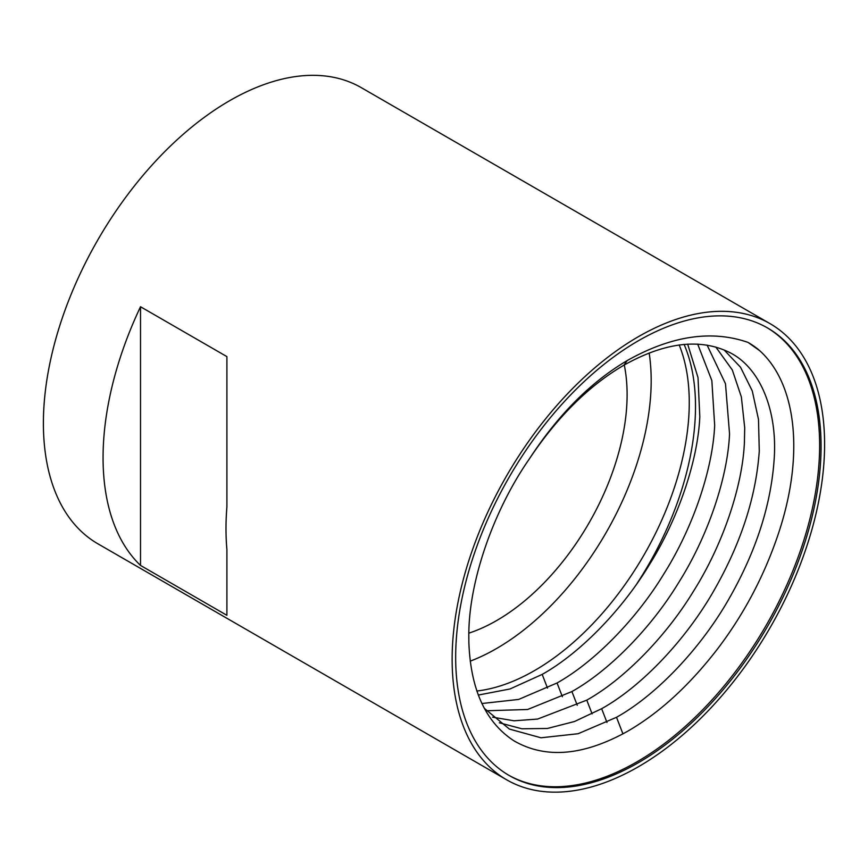 <?xml version="1.0" encoding="UTF-8"?>
<svg xmlns="http://www.w3.org/2000/svg" width="868" height="868" viewBox="0 0 868 868"><rect width="100%" height="100%" fill="white"/><g stroke="black" fill="none" stroke-linecap="round" stroke-linejoin="round"><path stroke-width="1.3" d="M759.695 350.672L748.205 342.524A236.096 136.309 120 0 0 747.956 342.383C711.489 329.721 671.224 335.786 627.163 360.589M529.111 459.259C557.267 416.998 588.884 385.631 623.951 365.168L627.152 360.6C590.598 382.159 557.918 415.045 529.111 459.259C493.143 511.035 468.666 581.994 468.818 635.3L468.872 642.743C470.684 689.865 485.765 722.588 514.116 740.914C545.646 759.055 583.459 755.854 627.575 731.29C659.571 712.78 689.724 685.112 718.031 648.288C744.939 612.732 765.381 573.574 779.345 530.793C804.636 452.868 796.119 381.855 758.209 349.37A236.096 136.309 120 0 0 748.216 342.534M226.906 549.433L226.906 615.314L140.518 565.437L140.518 306.74L226.906 356.618L226.906 506.89A263.373 152.052 120 0 0 226.906 549.433M508.453 775.081A258.382 149.177 120 0 0 707.311 704.935A258.382 149.177 120 0 0 819.631 445.414A258.382 149.177 120 0 0 766.835 327.551M821.074 446.25A258.382 149.177 -60 0 1 708.288 706.281A258.382 149.177 -60 0 1 509.18 775.504A258.382 149.177 -60 0 1 509.18 477.15A258.382 149.177 -60 0 1 767.562 327.963A258.382 149.177 -60 0 1 821.074 446.25M824.6 444.221A263.373 152.052 120 0 0 770.057 323.656A263.373 152.052 120 0 0 506.684 475.707A263.373 152.052 120 0 0 506.684 779.822A263.373 152.052 120 0 0 709.633 709.264A263.373 152.052 120 0 0 824.6 444.221M468.861 633.141A184.493 106.514 120 0 0 627.108 394.593A184.493 106.514 120 0 0 624.266 364.972M623.94 365.168C664.508 342.48 699.434 338.119 728.729 352.061C759.739 366.708 777.771 410.152 774.137 459.628C770.979 504.829 756.245 550.659 729.934 597.141C701.93 647.127 657.054 694.682 616.508 717.293L578.121 733.72L540.992 737.789L509.364 729.066L484.246 708.266M724.042 349.891L740.545 367.251L752.274 390.947L758.502 419.504L759.272 451.045C756.115 496.246 741.38 542.077 715.069 588.558C687.065 638.544 642.19 686.1 601.643 708.711L574.573 721.482L547.415 728.469L521.885 728.784L499.339 722.784M715.818 347.037L732.321 369.985L741.37 396.98L744.711 427.783L744.408 442.463C742.487 486.785 722.523 545.202 693.586 591.075C666.125 636.385 624.222 679.188 586.779 700.14L537.617 719.062L514.019 720.798L492.579 717.163M486.362 710.773L527.657 709.481L571.914 691.557C609.358 670.606 651.26 627.814 678.722 582.504C707.659 536.619 727.623 478.203 729.543 433.881L725.485 383.732L707.105 345.106M649.155 353.005A218.844 126.348 -60 0 1 651.174 379.186A218.844 126.348 -60 0 1 470.185 661.166M476.825 691.015A218.844 126.348 120 0 0 689.257 401.179A218.844 126.348 120 0 0 679.177 344.921M684.082 344.368A227.362 131.263 -60 0 1 695.507 406.506A227.362 131.263 -60 0 1 637.079 583.404M481.859 703.525L518.641 699.434L557.039 682.986M562.377 696.711L557.05 682.975C594.493 662.024 636.396 619.231 663.857 573.922C692.794 528.037 712.758 469.621 714.668 425.309L711.836 380.531L697.677 344.086M478.268 695.062L510.015 688.975L542.174 674.403C579.629 653.441 621.531 610.649 648.993 565.339C677.93 519.465 697.894 461.038 699.803 416.727L698.013 377.569L687.651 344.108M506.684 779.822L97.943 543.835A263.373 152.052 -60 0 1 97.943 239.72A263.373 152.052 -60 0 1 361.316 87.668L770.057 323.656M140.518 565.437A263.373 152.052 -60 0 1 140.518 306.74M622.942 733.883L616.508 717.293M606.971 722.436L601.654 708.722M592.106 713.865L586.779 700.14M577.242 705.283L571.914 691.557M547.513 688.129L542.185 674.403"/></g></svg>
